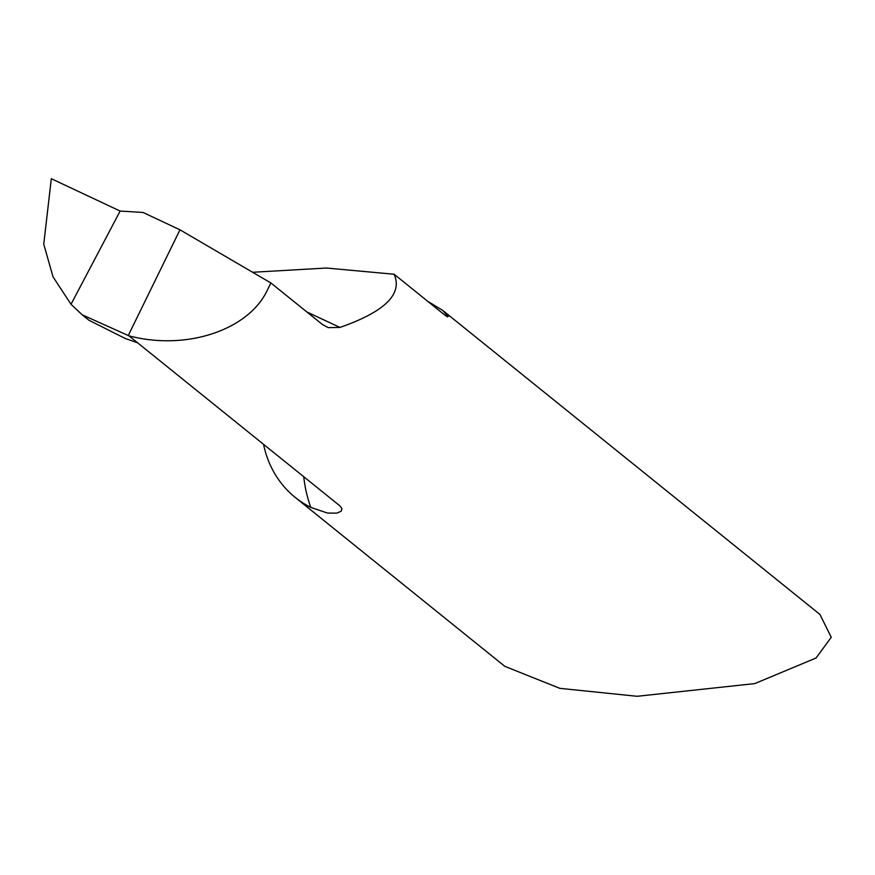 <?xml version="1.0" encoding="UTF-8"?>
<svg xmlns="http://www.w3.org/2000/svg" width="875" height="875" viewBox="0 0 875 875"><rect width="100%" height="100%" fill="white"/><g stroke="black" fill="none" stroke-linecap="round" stroke-linejoin="round"><path stroke-width="1.31" d="M263.539 444.325A119.077 101.205 -51.1 0 0 295.192 497.394A119.077 101.205 -51.1 0 0 310.8 507.413L327.458 513.056L336.809 513.166L341.239 511.164L341.939 508.528L339.817 505.805L128.931 335.825C185.773 350.853 247.986 330.477 267.148 290.566L270.856 282.942L322.394 324.483L328.169 327.633L339.938 327.425C384.781 311.795 402.85 294.066 394.155 274.247L326.386 268.023L252.613 272.278M394.155 274.247L444.708 315L447.497 316.848L448.241 316.488L442.641 310.363L427.678 301.273M295.192 497.394L504.82 666.345L559.869 688.352L637.131 696.292L754.786 683.594L816.091 657.989L831.25 637.295L819.93 614.436L442.652 310.352M128.931 335.825L82.163 314.792L71.017 304.292L120.138 211.061L143.052 212.461L179.977 229.819L270.856 282.942M82.163 314.792L88.911 320.228L125.311 338.516L137.55 342.77M179.977 229.819L128.242 335.573M120.138 211.061L71.017 304.292L53.014 276.817L43.75 244.169L51.308 178.708L120.138 211.061L51.308 178.708M310.8 507.413A153.103 130.112 128.9 0 1 303.734 476.711M306.852 311.959L339.938 327.425"/></g></svg>
